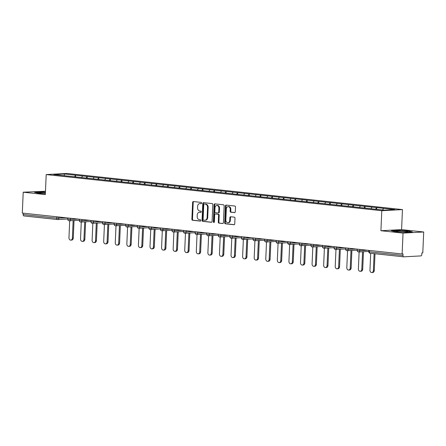 <?xml version="1.0" encoding="UTF-8"?>
<svg xmlns="http://www.w3.org/2000/svg" width="446" height="446" viewBox="0 0 446 446"><rect width="100%" height="100%" fill="white"/><g stroke="black" fill="none" stroke-linecap="round" stroke-linejoin="round"><path stroke-width="0.67" d="M201.609 203.103A0.658 0.513 -93.1 0 0 201.129 202.395L193.386 201.559A0.937 0.73 -93.1 0 0 192.616 202.417L191.88 219.254A0.937 0.73 -93.1 0 0 192.572 220.268L200.31 221.105A0.658 0.513 -93.1 0 0 200.365 219.794L199.368 219.683A3.005 2.33 -93.1 0 1 197.165 216.438L197.227 215.039A3.005 2.33 -93.1 0 1 199.395 212.285A3.005 2.33 -93.1 0 1 199.691 212.296L200.689 212.402A0.658 0.513 -93.1 0 0 200.75 211.092L199.747 210.986A3.005 2.33 -93.1 0 1 197.545 207.741L197.606 206.336A3.005 2.33 -93.1 0 1 199.775 203.588A3.005 2.33 -93.1 0 1 200.07 203.593L201.068 203.705A0.658 0.513 -93.1 0 0 201.609 203.103M234.512 212.614A0.937 0.73 -93.1 0 0 235.282 211.755L235.488 207.033A0.937 0.73 -93.1 0 0 234.802 206.019L226.206 205.093A0.937 0.73 -93.1 0 0 225.436 205.952L224.7 222.788A0.937 0.73 -93.1 0 0 225.386 223.803L233.983 224.728A0.937 0.73 -93.1 0 0 234.752 223.87L235.003 218.166A0.937 0.73 -93.1 0 0 234.312 217.152L230.638 216.756A0.937 0.73 -93.1 0 0 229.868 217.615L229.74 220.441A2.514 1.951 -93.1 0 1 227.928 222.738A2.514 1.951 -93.1 0 1 225.843 220.023L226.328 208.94A2.514 1.951 -93.1 0 1 228.14 206.637A2.514 1.951 -93.1 0 1 230.225 209.358L230.147 211.203A0.937 0.73 -93.1 0 0 230.833 212.218L234.696 212.603M380.917 230.721L403.033 233.102L402.119 253.975L22.3 213.071L23.209 192.198L45.325 194.584L46.2 174.57L381.787 210.713L380.917 230.721L401.584 229.606L402.459 209.592L381.787 210.713M212.831 204.597A0.937 0.73 -93.1 0 0 212.145 203.582L203.549 202.657A0.937 0.73 -93.1 0 0 202.779 203.51L202.044 220.346A0.937 0.73 -93.1 0 0 202.735 221.361L211.326 222.286A0.937 0.73 -93.1 0 0 212.095 221.433L212.831 204.597M214.877 203.872L223.474 204.798A0.937 0.73 -93.1 0 1 224.16 205.812L223.424 222.649A0.937 0.73 -93.1 0 1 222.654 223.507L218.975 223.111A0.937 0.73 -93.1 0 1 218.289 222.097L218.59 215.267A0.937 0.73 -93.1 0 0 217.899 214.258L215.457 213.991A0.937 0.73 -93.1 0 0 214.688 214.849L214.381 221.957A0.658 0.513 -93.1 0 1 213.361 221.852L214.108 204.731A0.937 0.73 -93.1 0 1 214.877 203.872M402.459 209.592L66.867 173.449L46.2 174.57M376.658 209.336L376.731 207.613L375.515 209.213M376.731 207.613L394.916 209.603L384.43 210.172L53.743 174.559L64.224 173.99L75.541 175.211L74.51 176.794M75.647 176.917L75.541 175.211M75.725 175.2L87.121 176.454L86.084 178.043M87.226 178.166L87.121 176.454M87.299 176.449L98.7 177.703L97.663 179.286M98.806 179.409L98.7 177.703M98.878 177.692L110.273 178.952L109.237 180.535M110.379 180.658L110.273 178.952M110.457 178.941L121.853 180.195L120.816 181.784M121.959 181.907L121.853 180.195M122.031 180.184L133.432 181.444L132.395 183.027M133.538 183.15L133.432 181.444M133.61 181.433L145.006 182.687L143.969 184.276M145.112 184.399L145.006 182.687M145.19 182.682L156.585 183.936L155.548 185.519M156.691 185.648L156.585 183.936M156.763 183.925L168.159 185.185L167.127 186.768M168.265 186.891L168.159 185.185M168.343 185.174L179.738 186.428L178.701 188.017M179.844 188.14L179.738 186.428M179.916 186.422L191.317 187.677L190.28 189.26M191.423 189.383L191.317 187.677M191.496 187.666L202.891 188.926L201.854 190.509M202.997 190.632L202.891 188.926M203.075 188.914L214.47 190.169L213.433 191.758M214.576 191.88L214.47 190.169M214.649 190.163L226.05 191.418L225.013 193.001M226.15 193.124L226.05 191.418M226.228 191.406L237.623 192.666L236.586 194.25M237.729 194.372L237.623 192.666M237.807 192.655L249.202 193.91L248.166 195.499M249.308 195.621L249.202 193.91M249.381 193.899L260.776 195.158L259.745 196.742M260.882 196.864L260.776 195.158M260.96 195.147L272.355 196.402L271.319 197.991M272.461 198.113L272.355 196.402M272.534 196.396L283.935 197.65L282.898 199.234M284.041 199.362L283.935 197.65M284.113 197.639L295.508 198.899L294.472 200.483M295.614 200.605L295.508 198.899M295.692 198.888L307.088 200.143L306.051 201.731M307.194 201.854L307.088 200.143M307.266 200.137L318.661 201.391L317.63 202.975M318.767 203.097L318.661 201.391M318.845 201.38L330.241 202.64L329.204 204.223M330.347 204.346L330.241 202.64M330.425 202.629L341.82 203.883L340.783 205.472M341.926 205.595L341.82 203.883M341.998 203.878L353.394 205.132L352.357 206.715M353.5 206.838L353.394 205.132M353.578 205.121L364.973 206.381L363.936 207.964M365.079 208.087L364.973 206.381M365.151 206.37L376.552 207.624M372.025 207.139L370.972 208.75M360.446 205.89L359.392 207.501M348.867 204.642L347.813 206.258M337.293 203.398L336.239 205.009M325.714 202.15L324.66 203.761M314.135 200.906L313.081 202.517M302.561 199.657L301.507 201.269M290.982 198.409L289.928 200.025M279.408 197.165L278.354 198.777M267.829 195.917L266.775 197.528M256.249 194.668L255.196 196.285M244.676 193.425L243.622 195.036M233.096 192.176L232.043 193.787M221.523 190.927L220.463 192.544M209.943 189.684L208.89 191.295M198.364 188.435L197.31 190.046M186.79 187.192L185.737 188.803M175.211 185.943L174.157 187.554M163.632 184.694L162.578 186.311M152.058 183.451L151.004 185.062M140.479 182.202L139.425 183.813M128.905 180.953L127.846 182.57M117.326 179.71L116.272 181.321M105.747 178.461L104.693 180.072M94.173 177.218L93.119 178.829M82.594 175.969L81.54 177.58M23.198 213.166L23.136 214.548L56.753 218.166L56.815 216.789M57.417 219.527L23.978 215.925A1.433 0.898 -83.9 0 1 23.889 215.925A1.433 0.898 -83.9 0 1 23.136 214.548M64.224 173.99L64.386 175.702M45.47 191.256L23.209 192.198M403.033 233.102L423.7 231.987L422.791 252.854L421.883 252.904L421.816 254.426A1.433 0.898 96.1 0 1 420.851 255.909L403.797 256.829A1.433 0.898 96.1 0 1 403.708 256.829A1.433 0.898 96.1 0 1 402.955 255.452L403.022 253.925L402.119 253.975M423.7 231.987L401.584 229.606M383.599 208.382L382.562 209.971M45.431 192.159L41.244 191.925L34.532 192.293L38.334 193.246L45.369 193.636M391.343 230.716L395.15 231.669L405.665 232.26L412.383 231.898L408.575 230.944L398.061 230.353L391.343 230.716M201.341 203.632L200.672 203.566A3.005 2.33 -93.1 0 0 200.377 203.554L199.775 203.588M199.395 212.285L199.998 212.257A3.005 2.33 -93.1 0 1 200.293 212.263L200.962 212.335M193.664 201.592A0.937 0.73 -93.1 0 0 193.218 202.384L192.488 219.22A0.937 0.73 -93.1 0 0 193.174 220.235L200.583 221.032M203.822 202.685A0.937 0.73 -93.1 0 0 203.382 203.476L202.646 220.318A0.937 0.73 -93.1 0 0 203.337 221.327L211.655 222.225M204.296 204.051A0.658 0.513 -93.1 0 0 203.755 204.653L203.108 219.432A0.658 0.513 -93.1 0 0 203.593 220.14L204.647 220.252A3.005 2.33 -93.1 0 0 204.943 220.263A3.005 2.33 -93.1 0 0 207.111 217.509L207.552 207.407A3.005 2.33 -93.1 0 0 205.35 204.162L204.898 204.017A0.658 0.513 -93.1 0 0 204.77 204.023M204.943 220.263L205.545 220.229A3.005 2.33 -93.1 0 0 207.713 217.481L207.111 217.509M204.898 204.017L205.952 204.134A3.005 2.33 -93.1 0 1 208.154 207.373L207.713 217.481M222.983 223.446L218.975 223.111M215.881 213.969A0.937 0.73 -93.1 0 1 216.065 213.963L218.501 214.225A0.937 0.73 -93.1 0 1 219.192 215.24L218.891 222.063A0.937 0.73 -93.1 0 0 219.577 223.078M215.15 203.906A0.937 0.73 -93.1 0 0 214.71 204.697L213.963 221.818A0.658 0.513 -93.1 0 0 214.203 222.415M218.897 208.182A2.514 1.951 -93.1 0 0 216.812 205.467A2.514 1.951 -93.1 0 0 215 207.764L214.827 211.672A0.937 0.73 -93.1 0 0 215.518 212.686L217.955 212.948A0.937 0.73 -93.1 0 0 218.724 212.09L218.897 208.182L219.499 208.154A2.514 1.951 -93.1 0 0 217.414 205.433L216.812 205.467M218.139 212.937L218.562 212.915A0.937 0.73 -93.1 0 0 219.326 212.056L218.724 212.09M219.499 208.154L219.326 212.056M228.14 206.637L228.742 206.604A2.514 1.951 -93.1 0 1 230.827 209.325L230.749 211.17A0.937 0.73 -93.1 0 0 231.435 212.185L234.841 212.552M227.928 222.738L228.53 222.71A2.514 1.951 -93.1 0 0 230.342 220.408L229.74 220.441M230.911 216.784A0.937 0.73 -93.1 0 0 230.47 217.581L230.342 220.408M226.479 205.127A0.937 0.73 -93.1 0 0 226.038 205.918L225.302 222.755A0.937 0.73 -93.1 0 0 225.988 223.769L234.312 224.667M72.375 238.119L73.278 238.069A2.202 1.706 86.9 0 1 71.689 240.082L70.786 240.132A2.202 1.706 -93.1 0 0 72.375 238.119L73.138 220.592M69.699 220.776L68.957 237.751A2.202 1.706 -93.1 0 0 70.786 240.132M73.278 238.069L74.042 220.541M83.948 239.368L84.851 239.318A2.202 1.706 86.9 0 1 83.268 241.331L82.359 241.381A2.202 1.706 -93.1 0 0 83.948 239.368L84.718 221.84M81.278 222.024L80.536 239A2.202 1.706 -93.1 0 0 82.359 241.381M84.851 239.318L85.621 221.79M95.528 240.611L96.431 240.561A2.202 1.706 86.9 0 1 94.842 242.579L93.939 242.624A2.202 1.706 -93.1 0 0 95.528 240.611L96.291 223.084M92.852 223.273L92.116 240.243A2.202 1.706 -93.1 0 0 93.939 242.624M96.431 240.561L97.195 223.033M107.101 241.86L108.01 241.81A2.202 1.706 86.9 0 1 106.421 243.823L105.518 243.873A2.202 1.706 -93.1 0 0 107.101 241.86L107.871 224.332M104.431 224.516L103.689 241.492A2.202 1.706 -93.1 0 0 105.518 243.873M108.01 241.81L108.774 224.282M118.681 243.109L119.584 243.059A2.202 1.706 86.9 0 1 117.995 245.071L117.092 245.122A2.202 1.706 -93.1 0 0 118.681 243.109L119.444 225.576M116.01 225.765L115.269 242.741A2.202 1.706 -93.1 0 0 117.092 245.122M119.584 243.059L120.353 225.531M130.26 244.352L131.163 244.302A2.202 1.706 86.9 0 1 129.574 246.32L128.671 246.365A2.202 1.706 -93.1 0 0 130.26 244.352L131.024 226.824M127.584 227.008L126.842 243.984A2.202 1.706 -93.1 0 0 128.671 246.365M131.163 244.302L131.927 226.774M45.414 192.594A6.222 0.491 2.5 0 0 38.902 192.728A6.222 0.491 2.5 0 0 38.88 192.867A6.222 0.491 2.5 0 0 45.369 193.575M35.273 192.477L45.425 192.377M407.99 231.842A6.222 0.491 2.5 0 0 408.006 231.831A6.222 0.491 2.5 0 0 402.783 231.05A6.222 0.491 2.5 0 0 395.719 231.151A6.222 0.491 2.5 0 0 395.697 231.296A6.222 0.491 2.5 0 0 401.779 231.987A6.222 0.491 2.5 0 0 407.99 231.842M392.084 230.905L398.167 230.571L408.358 231.145L411.541 231.942M141.834 245.601L142.737 245.551A2.202 1.706 86.9 0 1 141.153 247.563L140.25 247.614A2.202 1.706 -93.1 0 0 141.834 245.601L142.603 228.073M139.163 228.257L138.422 245.233A2.202 1.706 -93.1 0 0 140.25 247.614M142.737 245.551L143.506 228.023M153.413 246.844L154.316 246.8A2.202 1.706 86.9 0 1 152.727 248.812L151.824 248.862A2.202 1.706 -93.1 0 0 153.413 246.844L154.177 229.316M150.742 229.506L150.001 246.476A2.202 1.706 -93.1 0 0 151.824 248.862M154.316 246.8L155.08 229.272M164.992 248.093L165.895 248.043A2.202 1.706 86.9 0 1 164.306 250.055L163.403 250.106A2.202 1.706 -93.1 0 0 164.992 248.093L165.756 230.565M162.316 230.749L161.575 247.725A2.202 1.706 -93.1 0 0 163.403 250.106M165.895 248.043L166.659 230.515M176.566 249.342L177.469 249.292A2.202 1.706 86.9 0 1 175.886 251.304L174.977 251.354A2.202 1.706 -93.1 0 0 176.566 249.342L177.33 231.814M173.895 231.998L173.154 248.974A2.202 1.706 -93.1 0 0 174.977 251.354M177.469 249.292L178.238 231.764M188.145 250.585L189.048 250.54A2.202 1.706 86.9 0 1 187.459 252.553L186.556 252.603A2.202 1.706 -93.1 0 0 188.145 250.585L188.909 233.057M185.469 233.247L184.728 250.217A2.202 1.706 -93.1 0 0 186.556 252.603M189.048 250.54L189.812 233.007M199.719 251.834L200.628 251.784A2.202 1.706 86.9 0 1 199.039 253.796L198.135 253.846A2.202 1.706 -93.1 0 0 199.719 251.834L200.488 234.306M197.048 234.49L196.307 251.466A2.202 1.706 -93.1 0 0 198.135 253.846M200.628 251.784L201.391 234.256M211.298 253.083L212.201 253.033A2.202 1.706 86.9 0 1 210.612 255.045L209.709 255.095A2.202 1.706 -93.1 0 0 211.298 253.083L212.062 235.555M208.628 235.739L207.886 252.715A2.202 1.706 -93.1 0 0 209.709 255.095M212.201 253.033L212.965 235.505M222.877 254.326L223.78 254.276A2.202 1.706 86.9 0 1 222.192 256.294L221.288 256.339A2.202 1.706 -93.1 0 0 222.877 254.326L223.641 236.798M220.201 236.988L219.46 253.958A2.202 1.706 -93.1 0 0 221.288 256.339M223.78 254.276L224.544 236.748M234.451 255.575L235.354 255.525A2.202 1.706 86.9 0 1 233.771 257.537L232.862 257.587A2.202 1.706 -93.1 0 0 234.451 255.575L235.22 238.047M231.781 238.231L231.039 255.207A2.202 1.706 -93.1 0 0 232.862 257.587M235.354 255.525L236.124 237.997M246.03 256.818L246.933 256.773A2.202 1.706 86.9 0 1 245.345 258.786L244.441 258.836A2.202 1.706 -93.1 0 0 246.03 256.818L246.794 239.29M243.36 239.48L242.618 256.456A2.202 1.706 -93.1 0 0 244.441 258.836M246.933 256.773L247.697 239.246M257.61 258.067L258.513 258.017A2.202 1.706 86.9 0 1 256.924 260.035L256.021 260.079A2.202 1.706 -93.1 0 0 257.61 258.067L258.373 240.539M254.934 240.723L254.192 257.699A2.202 1.706 -93.1 0 0 256.021 260.079M258.513 258.017L259.277 240.489M269.183 259.316L270.086 259.265A2.202 1.706 86.9 0 1 268.498 261.278L267.594 261.328A2.202 1.706 -93.1 0 0 269.183 259.316L269.947 241.788M266.513 241.972L265.771 258.948A2.202 1.706 -93.1 0 0 267.594 261.328M270.086 259.265L270.856 241.738M280.763 260.559L281.666 260.514A2.202 1.706 86.9 0 1 280.077 262.527L279.174 262.577A2.202 1.706 -93.1 0 0 280.763 260.559L281.526 243.031M278.087 243.221L277.345 260.191A2.202 1.706 -93.1 0 0 279.174 262.577M281.666 260.514L282.43 242.986M292.336 261.808L293.245 261.757A2.202 1.706 86.9 0 1 291.656 263.77L290.753 263.82A2.202 1.706 -93.1 0 0 292.336 261.808L293.106 244.28M289.666 244.464L288.924 261.44A2.202 1.706 -93.1 0 0 290.753 263.82M293.245 261.757L294.009 244.23M303.916 263.056L304.819 263.006A2.202 1.706 86.9 0 1 303.23 265.019L302.327 265.069A2.202 1.706 -93.1 0 0 303.916 263.056L304.679 245.529M301.245 245.713L300.504 262.688A2.202 1.706 -93.1 0 0 302.327 265.069M304.819 263.006L305.582 245.478M315.495 264.3L316.398 264.255A2.202 1.706 86.9 0 1 314.809 266.268L313.906 266.318A2.202 1.706 -93.1 0 0 315.495 264.3L316.259 246.772M312.819 246.961L312.077 263.932A2.202 1.706 -93.1 0 0 313.906 266.318M316.398 264.255L317.162 246.722M327.069 265.548L327.972 265.498A2.202 1.706 86.9 0 1 326.388 267.511L325.48 267.561A2.202 1.706 -93.1 0 0 327.069 265.548L327.838 248.021M324.398 248.205L323.657 265.18A2.202 1.706 -93.1 0 0 325.48 267.561M327.972 265.498L328.741 247.97M338.648 266.797L339.551 266.747A2.202 1.706 86.9 0 1 337.962 268.76L337.059 268.81A2.202 1.706 -93.1 0 0 338.648 266.797L339.412 249.269M335.977 249.453L335.236 266.429A2.202 1.706 -93.1 0 0 337.059 268.81M339.551 266.747L340.315 249.219M350.227 268.04L351.13 267.99A2.202 1.706 86.9 0 1 349.541 270.008L348.638 270.053A2.202 1.706 -93.1 0 0 350.227 268.04L350.991 250.513M347.551 250.702L346.81 267.672A2.202 1.706 -93.1 0 0 348.638 270.053M351.13 267.99L351.894 250.462M361.801 269.289L362.704 269.239A2.202 1.706 86.9 0 1 361.115 271.252L360.212 271.302A2.202 1.706 -93.1 0 0 361.801 269.289L362.565 251.761M359.13 251.945L358.389 268.921A2.202 1.706 -93.1 0 0 360.212 271.302M362.704 269.239L363.473 251.711M373.38 270.532L374.283 270.488A2.202 1.706 86.9 0 1 372.694 272.5L371.791 272.551A2.202 1.706 -93.1 0 0 373.38 270.532L374.116 253.64M370.704 253.272L369.963 270.17A2.202 1.706 -93.1 0 0 371.791 272.551M374.283 270.488L375.014 253.741M67.814 219.008L57.735 219.549A1.433 1.115 -93.1 0 1 57.595 219.549A1.433 0.898 -83.9 0 1 57.506 219.543A1.433 0.898 -83.9 0 1 56.753 218.166L66.432 217.821M403.619 256.812L370.18 253.211A1.433 0.898 96.1 0 1 370.091 253.205L403.708 256.829M369.399 250.451L369.338 251.828L402.955 255.452M369.338 251.828A1.433 0.898 96.1 0 0 370.091 253.205A1.433 1.433 0 0 1 368.809 251.717L369.338 251.828M58.827 217.007L58.772 218.239A1.433 1.115 -93.1 0 1 57.735 219.549A1.433 1.433 0 0 1 57.506 219.543L23.889 215.925M70.401 218.25L70.351 219.482L67.803 219.304A1.433 1.433 0 0 0 69.314 220.798A1.433 1.115 -93.1 0 0 70.351 219.482L78.005 219.07M81.98 219.499L81.925 220.731L89.585 220.318M93.56 220.742L93.504 221.98L101.164 221.562M105.133 221.991L105.083 223.223L112.738 222.81M116.713 223.24L116.657 224.472L124.317 224.059M128.292 224.483L128.236 225.721L135.896 225.302M139.866 225.732L139.815 226.964L147.47 226.551M151.445 226.981L151.389 228.213L159.049 227.8M163.019 228.224L162.968 229.461L170.623 229.043M174.598 229.473L174.542 230.705L182.202 230.292M186.177 230.721L186.121 231.953L193.781 231.535M197.751 231.965L197.701 233.197L205.355 232.784M209.33 233.213L209.274 234.445L216.934 234.033M220.909 234.457L220.854 235.694L228.514 235.276M232.483 235.705L232.427 236.938L240.087 236.525M244.062 236.954L244.007 238.186L251.667 237.774M255.636 238.197L255.586 239.435L263.24 239.017M267.215 239.446L267.16 240.678L274.82 240.266M278.795 240.695L278.739 241.927L286.399 241.515M290.368 241.938L290.318 243.176L297.973 242.758M301.948 243.187L301.892 244.419L309.552 244.007M313.527 244.436L313.471 245.668L321.126 245.25M325.101 245.679L325.045 246.911L332.705 246.499M336.68 246.928L336.624 248.16L344.284 247.747M348.254 248.171L348.203 249.409L355.858 248.991M359.833 249.42L359.777 250.652L367.437 250.239M69.175 220.792A1.433 1.115 -93.1 0 0 69.314 220.798L79.394 220.252M79.912 220.659L79.382 220.547A1.433 1.433 0 0 0 80.893 222.047A1.433 1.115 -93.1 0 0 81.925 220.731L79.912 220.659M80.754 222.041A1.433 1.115 -93.1 0 0 80.893 222.047L90.967 221.5M91.486 221.907L90.956 221.796A1.433 1.433 0 0 0 92.467 223.29A1.433 1.115 -93.1 0 0 93.504 221.98L91.486 221.907M92.328 223.29A1.433 1.115 -93.1 0 0 92.467 223.29L102.547 222.744M103.065 223.156L102.535 223.045A1.433 1.433 0 0 0 104.046 224.539A1.433 1.115 -93.1 0 0 105.083 223.223L103.065 223.156M103.907 224.533A1.433 1.115 -93.1 0 0 104.046 224.539L114.126 223.992M114.639 224.399L114.109 224.288A1.433 1.433 0 0 0 115.626 225.787A1.433 1.115 -93.1 0 0 116.657 224.472L114.639 224.399M115.481 225.782A1.433 1.115 -93.1 0 0 115.626 225.787L125.7 225.241M126.218 225.648L125.688 225.537A1.433 1.433 0 0 0 127.199 227.031A1.433 1.115 -93.1 0 0 128.236 225.721L126.218 225.648M127.06 227.031A1.433 1.115 -93.1 0 0 127.199 227.031L137.279 226.484M137.797 226.897L137.268 226.785A1.433 1.433 0 0 0 138.778 228.28A1.433 1.115 -93.1 0 0 139.815 226.964L137.797 226.897M138.639 228.274A1.433 1.115 -93.1 0 0 138.778 228.28L148.858 227.733M149.371 228.14L148.841 228.029A1.433 1.433 0 0 0 150.352 229.523A1.433 1.115 -93.1 0 0 151.389 228.213L149.371 228.14M150.213 229.523A1.433 1.115 -93.1 0 0 150.352 229.523L160.432 228.982M160.95 229.389L160.421 229.277A1.433 1.433 0 0 0 161.931 230.772A1.433 1.115 -93.1 0 0 162.968 229.461L160.95 229.389M161.792 230.766A1.433 1.115 -93.1 0 0 161.931 230.772L172.011 230.225M172.53 230.632L172 230.521A1.433 1.433 0 0 0 173.511 232.02A1.433 1.115 -93.1 0 0 174.542 230.705L172.53 230.632M173.371 232.015A1.433 1.115 -93.1 0 0 173.511 232.02L183.585 231.474M184.103 231.881L183.574 231.769A1.433 1.433 0 0 0 185.084 233.264A1.433 1.115 -93.1 0 0 186.121 231.953L184.103 231.881M184.945 233.264A1.433 1.115 -93.1 0 0 185.084 233.264L195.164 232.723M195.683 233.13L195.153 233.018A1.433 1.433 0 0 0 196.664 234.512A1.433 1.115 -93.1 0 0 197.701 233.197L195.683 233.13M196.524 234.507A1.433 1.115 -93.1 0 0 196.664 234.512L206.743 233.966M207.256 234.373L206.727 234.261A1.433 1.433 0 0 0 208.237 235.761A1.433 1.115 -93.1 0 0 209.274 234.445L207.256 234.373M208.098 235.756A1.433 1.115 -93.1 0 0 208.237 235.761L218.317 235.215M218.835 235.622L218.306 235.51A1.433 1.433 0 0 0 219.817 237.004A1.433 1.115 -93.1 0 0 220.854 235.694L218.835 235.622M219.677 237.004A1.433 1.115 -93.1 0 0 219.817 237.004L229.896 236.458M230.415 236.871L229.885 236.759A1.433 1.433 0 0 0 231.396 238.253A1.433 1.115 -93.1 0 0 232.427 236.938L230.415 236.871M231.257 238.248A1.433 1.115 -93.1 0 0 231.396 238.253L241.476 237.707M241.988 238.114L241.459 238.002A1.433 1.433 0 0 0 242.97 239.502A1.433 1.115 -93.1 0 0 244.007 238.186L241.988 238.114M242.83 239.496A1.433 1.115 -93.1 0 0 242.97 239.502L253.049 238.956M253.568 239.363L253.038 239.251A1.433 1.433 0 0 0 254.549 240.745A1.433 1.115 -93.1 0 0 255.586 239.435L253.568 239.363M254.41 240.745A1.433 1.115 -93.1 0 0 254.549 240.745L264.629 240.199M265.147 240.611L264.612 240.5A1.433 1.433 0 0 0 266.128 241.994A1.433 1.115 -93.1 0 0 267.16 240.678L265.147 240.611M265.983 241.988A1.433 1.115 -93.1 0 0 266.128 241.994L276.202 241.448M276.721 241.855L276.191 241.743A1.433 1.433 0 0 0 277.702 243.237A1.433 1.115 -93.1 0 0 278.739 241.927L276.721 241.855M277.563 243.237A1.433 1.115 -93.1 0 0 277.702 243.237L287.782 242.696M288.3 243.103L287.77 242.992A1.433 1.433 0 0 0 289.281 244.486A1.433 1.115 -93.1 0 0 290.318 243.176L288.3 243.103M289.142 244.48A1.433 1.115 -93.1 0 0 289.281 244.486L299.361 243.94M299.874 244.347L299.344 244.235A1.433 1.433 0 0 0 300.855 245.735A1.433 1.115 -93.1 0 0 301.892 244.419L299.874 244.347M300.715 245.729A1.433 1.115 -93.1 0 0 300.855 245.735L310.934 245.189M311.453 245.595L310.923 245.484A1.433 1.433 0 0 0 312.434 246.978A1.433 1.115 -93.1 0 0 313.471 245.668L311.453 245.595M312.295 246.978A1.433 1.115 -93.1 0 0 312.434 246.978L322.514 246.432M323.032 246.844L322.503 246.733A1.433 1.433 0 0 0 324.013 248.227A1.433 1.115 -93.1 0 0 325.045 246.911L323.032 246.844M323.874 248.221A1.433 1.115 -93.1 0 0 324.013 248.227L334.093 247.681M334.606 248.088L334.076 247.976A1.433 1.433 0 0 0 335.587 249.476A1.433 1.115 -93.1 0 0 336.624 248.16L334.606 248.088M335.448 249.47A1.433 1.115 -93.1 0 0 335.587 249.476L345.667 248.929M346.185 249.336L345.656 249.225A1.433 1.433 0 0 0 347.166 250.719A1.433 1.115 -93.1 0 0 348.203 249.409L346.185 249.336M347.027 250.719A1.433 1.115 -93.1 0 0 347.166 250.719L357.246 250.173M357.764 250.585L357.229 250.474A1.433 1.433 0 0 0 358.746 251.968A1.433 1.115 -93.1 0 0 359.777 250.652L357.764 250.585M358.601 251.962A1.433 1.115 -93.1 0 0 358.746 251.968L368.82 251.421M200.672 203.566L200.07 203.593M200.293 212.263L199.691 212.296M193.174 220.235L192.572 220.268M192.488 219.22L191.88 219.254M193.218 202.384L192.616 202.417M203.337 221.327L202.735 221.361M202.646 220.318L202.044 220.346M203.382 203.476L202.779 203.51M208.154 207.373L207.552 207.407M205.952 204.134L205.35 204.162M218.891 222.063L218.289 222.097M219.192 215.24L218.59 215.267M218.501 214.225L217.899 214.258M216.065 213.963L215.457 213.991M213.963 221.818L213.361 221.852M214.71 204.697L214.108 204.731M231.435 212.185L230.833 212.218M230.749 211.17L230.147 211.203M230.827 209.325L230.225 209.358M230.47 217.581L229.868 217.615M225.988 223.769L225.386 223.803M225.302 222.755L224.7 222.788M226.038 205.918L225.436 205.952M67.859 217.977L67.803 219.304M79.438 219.226L79.382 220.547M91.017 220.469L90.956 221.796M102.591 221.718L102.535 223.045M114.17 222.967L114.109 224.288M125.744 224.21L125.688 225.537M137.323 225.459L137.268 226.785M148.903 226.707L148.841 228.029M160.476 227.951L160.421 229.277M172.056 229.199L172 230.521M183.635 230.443L183.574 231.769M195.209 231.691L195.153 233.018M206.788 232.94L206.727 234.261M218.362 234.183L218.306 235.51M229.941 235.432L229.885 236.759M241.52 236.681L241.459 238.002M253.094 237.924L253.038 239.251M264.673 239.173L264.612 240.5M276.247 240.422L276.191 241.743M287.826 241.665L287.77 242.992M299.405 242.914L299.344 244.235M310.979 244.157L310.923 245.484M322.558 245.406L322.503 246.733M334.138 246.655L334.076 247.976M345.711 247.898L345.656 249.225M357.291 249.147L357.229 250.474M368.864 250.396L368.809 251.717M204.831 204.017L204.229 204.051M215.97 213.957L215.368 213.991M218.651 212.915L218.049 212.948"/></g></svg>
